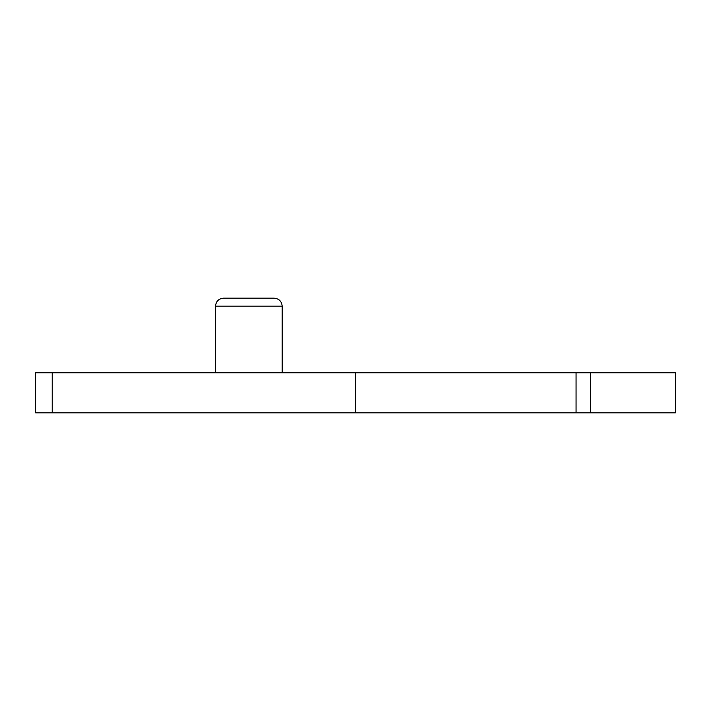 <?xml version="1.0" encoding="UTF-8"?>
<svg xmlns="http://www.w3.org/2000/svg" width="711" height="711" viewBox="0 0 711 711"><rect width="100%" height="100%" fill="white"/><g stroke="black" fill="none" stroke-linecap="round" stroke-linejoin="round"><path stroke-width="1.07" d="M355.251 372.831L52.223 372.831L52.223 412.824L355.251 412.824L355.251 372.831L675.45 372.831L675.45 412.824L590.592 412.824L590.592 372.831M52.223 412.824L35.55 412.824L35.55 372.831L52.223 372.831M274.179 298.176C279.032 298.656 281.698 301.322 282.178 306.174L282.178 372.831M355.251 412.824L590.592 412.824M282.178 306.174L215.522 306.174L215.522 372.831M576.061 372.831L576.061 412.824M223.467 298.176C218.641 298.673 215.993 301.34 215.522 306.174C215.993 301.34 218.641 298.673 223.467 298.176L274.233 298.176"/></g></svg>
